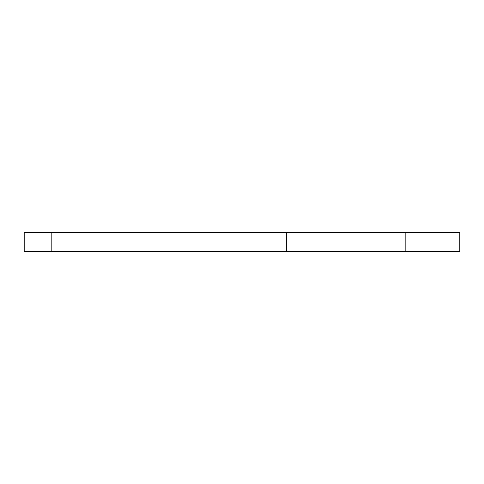 <?xml version="1.0" encoding="UTF-8"?>
<svg xmlns="http://www.w3.org/2000/svg" width="484" height="484" viewBox="0 0 484 484"><rect width="100%" height="100%" fill="white"/><g stroke="black" fill="none" stroke-linecap="round" stroke-linejoin="round"><path stroke-width="0.73" d="M405.834 232.362L405.834 251.638L459.8 251.638L459.8 232.362L286.328 232.362L286.328 251.638L24.2 251.638L24.2 232.362L51.183 232.362L51.183 251.638M405.834 251.638L286.328 251.638M286.328 232.362L51.183 232.362"/></g></svg>
